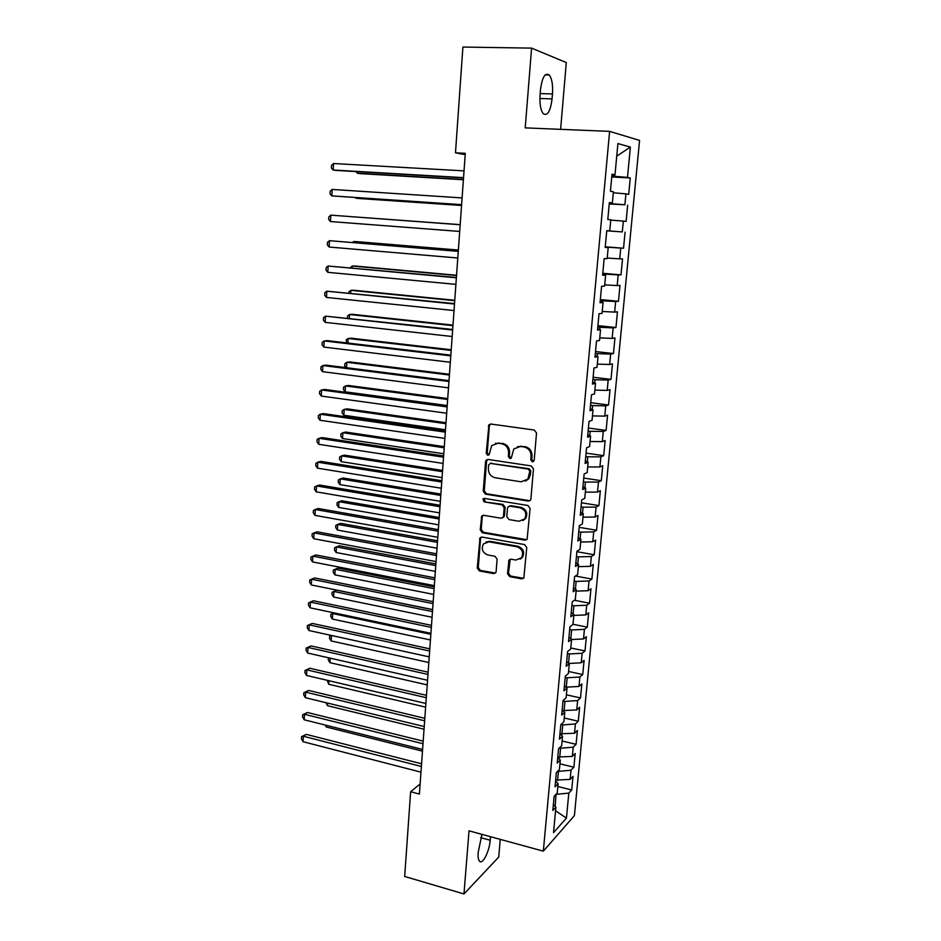 <?xml version="1.0" encoding="UTF-8"?>
<svg xmlns="http://www.w3.org/2000/svg" width="941" height="941" viewBox="0 0 941 941"><rect width="100%" height="100%" fill="white"/><g stroke="black" fill="none" stroke-linecap="round" stroke-linejoin="round"><path stroke-width="1.41" d="M532.324 461.878L534.182 460.337L536.523 432.978L534.3 430.049L490.896 424.038L488.944 424.756L486.215 453.221L487.732 455.244L489.12 454.715L491.673 445.611L498.048 443.223L501.624 443.729C506.223 444.905 508.552 447.987 508.622 453.009L508.34 456.503L509.869 458.538L511.304 457.985L513.774 448.986L520.373 446.446L523.996 446.963C528.666 448.151 531.03 451.257 531.077 456.314L530.783 459.831L532.324 461.878M517.538 446.587L524.972 446.634C529.63 447.81 531.983 450.927 532.03 455.962L531.736 459.479L533.571 461.549M490.532 424.015L489.344 425.967L487.238 452.892L488.92 454.915M495.413 443.329L502.623 443.411C507.223 444.575 509.551 447.657 509.61 452.668L509.328 456.162L511.081 458.208M507.517 573.728L509.681 576.633L521.655 578.868L523.843 577.997L526.748 547.497L524.572 544.568L482.039 537.088L480.004 537.864L477.252 568.082L479.381 570.952L493.578 573.61L495.684 572.798L496.119 571.599L497.119 559.177L494.978 556.284L487.897 555.002C482.51 552.779 481.027 549.073 483.451 543.898L488.944 541.816L516.927 546.768C522.302 548.897 523.855 552.567 521.596 557.766L515.809 560.06L511.128 559.213L508.987 560.048L507.517 573.728L508.493 573.175L510.645 576.08L523.608 578.28M420.121 783.982L410.629 791.722L419.404 794.051L465.289 153.312L455.479 152.818L465.195 154.653M410.629 791.722L404.677 876.471L463.972 893.95L498.73 857.063L500.236 839.36M560.613 129.34L566.294 62.553L531.594 48.12L525.219 127.882L609.615 131.364L543.322 851.146L469.018 830.832L463.972 893.95M531.594 48.12L462.901 47.05L455.479 152.818M528.266 501.059L530.418 500.2L530.9 498.918L533.465 468.865L531.242 465.936L488.12 459.455L486.132 460.196L485.556 461.619L483.251 491.249L485.403 494.131L528.266 501.059L529.995 500.624M530.089 508.411L527.113 539.334L524.937 540.193L482.368 532.771L480.239 529.889L481.721 516.068L483.745 515.303L500.918 518.209L503 517.397L503.482 516.103L504.164 507.717L502 504.823L484.086 501.871L482.945 498.918L484.356 498.389L527.889 505.493L530.089 508.411M609.615 131.364L639.574 140.421L574.398 815.647L543.322 851.146M611.756 176.955L630.27 177.99L627.482 177.414L630.376 147.067L617.919 143.573L614.991 174.826L612.015 174.203L610.427 191.246L613.414 191.752L612.356 202.997L609.368 202.562L607.804 219.476L610.791 219.782L609.744 230.933L606.757 230.698L605.192 247.459L608.192 247.589L607.157 258.646L604.157 258.599L602.616 275.231L605.616 275.172L604.592 286.135L601.581 286.276L600.052 302.767L603.063 302.531L602.04 313.412L599.029 313.729L597.511 330.091L600.523 329.668L599.511 340.466L596.5 340.96L594.994 357.192L598.005 356.592L597.006 367.308L593.983 367.978L592.489 384.081L595.512 383.305L594.512 393.938L591.489 394.773L590.007 410.746L593.03 409.805L592.054 420.356L589.019 421.356L587.549 437.212L590.572 436.106L589.595 446.563L586.572 447.74L585.102 463.466L588.137 462.196L587.172 472.57L584.138 473.911L582.679 489.508L585.714 488.073L584.761 498.377L581.714 499.871L580.279 515.35L583.314 513.762L582.361 523.972L579.327 525.631L577.892 540.993L580.938 539.24L579.985 549.379L576.939 551.203L575.527 566.435L578.574 564.529L577.633 574.598L574.586 576.562L573.175 591.689L576.233 589.631L575.292 599.605L572.246 601.734L570.846 616.743L573.904 614.532L572.975 624.436L569.917 626.706L568.54 641.597L571.599 639.245L570.669 649.078L567.611 651.49L566.247 666.263L569.305 663.77L568.388 673.521L565.329 676.085L563.965 690.753L567.023 688.106L566.117 697.787L563.059 700.492L561.706 715.054L564.765 712.266L563.871 721.876L560.801 724.711L559.46 739.167L562.53 736.238L561.636 745.778L558.566 748.754L557.237 763.092L560.307 760.034L559.425 769.503L556.354 772.62L555.025 786.852L558.095 783.653L557.225 793.051L554.143 796.298L552.837 810.424L555.908 807.096L553.379 804.496M630.27 177.99L628.706 194.328L625.918 193.858L624.883 204.773L609.286 203.527M609.239 203.985L624.883 204.773M627.671 205.173L626.118 221.382L623.33 221.088L622.295 231.921L606.745 230.768M606.745 230.816L622.295 231.921M625.083 232.145L623.542 248.224L620.754 248.106L619.731 258.857L607.216 258.034M602.793 273.29L621.001 274.854L622.53 258.904L619.731 258.857M621.001 274.854L618.202 274.913L617.178 285.582L604.71 284.864M600.346 299.579L618.472 301.285L619.99 285.452L617.178 285.582M618.472 301.285L615.661 301.52L614.649 312.094L602.228 311.483M597.923 325.657L615.955 327.515L617.461 311.8L614.649 312.094M615.955 327.515L613.144 327.903L612.144 338.407L599.758 337.89M595.512 351.546L613.473 353.534L614.955 337.948L612.144 338.407M613.473 353.534L610.65 354.098L609.662 364.508L597.3 364.096M593.124 377.235L610.991 379.364L612.473 363.896L609.662 364.508M610.991 379.364L608.18 380.082L607.192 390.421L594.877 390.103M590.76 402.724L608.545 404.995L610.015 389.633L607.192 390.421M608.545 404.995L605.722 405.865L604.745 416.134L592.465 415.91M588.396 428.026L606.11 430.425L607.568 415.193L604.745 416.134M606.11 430.425L603.275 431.46L602.311 441.635L590.066 441.517M586.067 453.127L603.699 455.667L605.145 440.541L602.311 441.635M603.699 455.667L600.864 456.856L599.899 466.959L587.69 466.936M583.749 478.052L601.299 480.71L602.734 465.713L599.899 466.959M601.299 480.71L598.464 482.051L597.5 492.084L585.337 492.155M581.444 502.788L598.923 505.576L600.346 490.684L597.5 492.084M598.923 505.576L596.076 507.07L595.124 517.021L582.997 517.185M579.162 527.336L596.559 530.254L597.97 515.468L595.124 517.021M596.559 530.254L593.712 531.888L592.771 541.769L580.679 542.016M576.892 551.708L594.218 554.743L595.618 540.075L592.771 541.769M594.218 554.743L591.36 556.531L590.43 566.329L578.374 566.67M575.398 576.033L591.889 579.056L593.277 564.494L590.43 566.329M591.889 579.056L589.031 580.985L588.101 590.713L576.092 591.148M574.339 600.276L589.572 603.193L590.96 588.725L588.101 590.713M589.572 603.193L586.714 605.251L585.796 614.908L573.822 615.426M572.987 624.295L587.29 627.141L588.654 612.791L585.796 614.908M587.29 627.141L584.42 629.353L583.514 638.939L571.563 639.539M570.775 647.984L585.008 650.913L586.372 636.669L583.514 638.939M585.008 650.913L582.15 653.266L581.232 662.782L568.94 663.487M568.576 671.486L582.75 674.521L584.102 660.382L581.232 662.782M582.75 674.521L579.879 677.002L578.986 686.448L565.906 687.189M566.4 694.823L580.503 697.951L581.856 683.919L578.986 686.448M580.503 697.951L577.633 700.563L576.739 709.937L562.789 710.561M564.235 717.995L578.28 721.218L579.621 707.279L576.739 709.937M578.28 721.218L575.41 723.958L574.516 733.262L559.954 733.804M562.083 740.99L576.068 744.307L577.398 730.475L574.516 733.262M576.068 744.307L573.198 747.178L572.316 756.411L557.801 757.035M559.954 763.833L573.881 767.233L575.198 753.494L572.316 756.411M573.881 767.233L570.999 770.232L570.128 779.407L555.649 780.089M557.837 786.5L571.705 789.993L573.01 776.36L570.128 779.407M571.705 789.993L568.823 793.11L566.435 818.094L553.52 832.679L555.908 807.096M558.095 783.653L555.555 781.148M555.166 806.331L556.06 794.275M568.823 793.11L556.284 794.322M566.435 818.094L555.555 810.813M560.307 760.034L557.742 757.611M557.566 780.56L558.425 771.361L557.754 771.197M570.999 770.232L558.425 771.361M562.53 736.238L559.954 733.909M559.719 757.493L560.589 748.224L559.413 747.942M573.198 747.178L560.589 748.224M564.765 712.266L562.165 710.032M561.883 734.262L562.765 724.911L561.024 724.511M575.41 723.958L562.765 724.911M567.023 688.106L564.412 685.965M564.071 710.843L564.953 701.433L563.012 700.998M577.633 700.563L564.953 701.433M569.305 663.77L566.658 661.723M566.27 687.271L567.164 677.791L565.212 677.367M579.879 677.002L567.164 677.791M571.599 639.245L568.94 637.292M568.529 663.158L569.387 653.96L567.423 653.548M582.15 653.266L569.387 653.96M573.904 614.532L571.222 612.685M570.811 638.668L571.622 629.952L569.658 629.564M584.42 629.353L571.622 629.952M576.233 589.631L573.528 587.878M573.116 613.979L573.881 605.769L571.905 605.392M586.714 605.251L573.881 605.769M578.574 564.529L575.857 562.883M575.433 589.113L576.151 581.409L574.163 581.044M589.031 580.985L576.151 581.409M580.938 539.24L578.197 537.699M577.774 564.047L578.444 556.86L576.445 556.507M591.36 556.531L578.444 556.86M583.314 513.762L580.562 512.327M580.126 538.793L580.75 532.124L578.75 531.783M593.712 531.888L580.75 532.124M585.714 488.073L582.938 486.744M582.503 513.339L583.079 507.199L581.067 506.881M596.076 507.07L583.079 507.199M588.137 462.196L585.337 460.972M584.902 487.685L585.42 482.086L583.396 481.78M598.464 482.051L585.42 482.086M590.572 436.106L587.749 434.989M587.313 461.831L587.784 456.785L585.749 456.491M600.864 456.856L587.784 456.785M593.03 409.805L590.183 408.817M589.748 435.777L590.16 431.296L588.125 431.013M603.275 431.46L590.16 431.296M595.512 383.305L592.642 382.422M592.195 409.511L592.559 405.595L590.513 405.336M605.722 405.865L592.559 405.595M598.005 356.592L595.112 355.827M594.665 383.046L594.971 379.705L592.912 379.458M608.18 380.082L594.971 379.705M600.523 329.668L597.606 329.021M597.159 356.368L597.406 353.616L595.347 353.381M610.65 354.098L597.406 353.616M603.063 302.531L600.123 302.002M599.664 329.479L599.864 327.315L597.782 327.103M613.144 327.903L599.864 327.315M605.616 275.172L602.652 274.76M602.193 302.367L602.334 300.814L600.252 300.614M615.661 301.52L602.334 300.814M608.192 247.589L605.204 247.307M604.745 275.054L604.828 274.102L602.734 273.925M618.202 274.913L604.828 274.102M609.744 230.933L606.757 230.721M607.31 247.507L605.239 247.013M620.754 248.106L607.345 247.177M612.356 202.997L609.345 202.915M623.33 221.088L610.756 220.112M614.991 174.826L611.944 174.873M611.403 203.668L611.474 202.974M625.918 193.858L613.32 192.776M627.482 177.414L611.838 176.061M613.967 176.179L614.097 174.838M630.376 147.067L616.731 156.171M552.473 93.947C553.026 84.961 551.955 78.632 549.262 74.986C545.062 72.328 542.134 77.28 540.475 89.842L540.052 94.912C539.534 103.886 540.593 110.144 543.239 113.685C547.474 116.296 550.414 111.356 552.061 98.887L552.473 93.947L540.169 93.582M481.945 834.361L478.169 852.464C477.863 856.733 478.263 859.603 479.392 861.074C482.404 865.297 489.449 851.511 490.19 840.254L490.484 836.702M605.251 246.801L623.542 248.224M487.626 459.431L486.579 461.266L484.274 490.849L486.415 493.719L529.218 500.636M529.818 471.159L528.277 469.112L490.437 463.384L488.65 464.901L488.355 468.547C488.426 473.511 490.743 476.581 495.295 477.781L521.091 481.804L527.866 479.122L529.818 471.159L530.771 470.782L529.23 468.747L528.277 469.112M490.249 463.36L529.23 468.747M525.372 481.169L528.83 478.734L530.465 474.476L529.501 474.864M530.771 470.782L530.465 474.476M483.074 515.292L482.227 516.938L481.263 529.418L483.392 532.288L526.795 539.687M502.647 517.75L504.482 515.656L505.164 507.281L502.988 504.388L484.086 501.871M484.097 498.365L485.097 501.459M518.938 521.243L524.678 518.962C527.089 513.657 525.548 509.94 520.067 507.787L510.081 506.152L507.987 506.964L507.493 508.269L506.811 516.668L508.987 519.561L518.938 521.243M522.973 520.514L525.631 518.503C528.042 513.21 526.513 509.493 521.032 507.352L520.067 507.787M509.352 506.152L511.069 505.717L521.032 507.352M510.222 559.236L508.493 573.175M520.15 559.177L522.549 557.237C524.819 552.049 523.255 548.391 517.891 546.262L516.927 546.768M485.968 542.051L489.955 541.322L517.891 546.262M481.298 537.088L480.533 538.652L478.275 567.552L480.404 570.422L495.46 573.057M357.556 171.674L357.474 173.25L360.391 173.638L463.395 179.743M355.91 171.58L357.474 173.25L463.407 179.519M463.548 177.649L333.196 170.015L333.537 163.522L464.031 170.874M463.525 177.896L336.325 170.427L333.196 170.015L331.373 168.027L331.503 165.44L333.537 163.522M356.098 197.61L356.063 198.233L358.98 198.516L461.549 205.467M355.463 197.563L356.063 198.233L461.56 205.385M354.933 216.924L460.184 224.652L355.016 216.936M461.608 204.644L331.832 195.881L332.173 189.435L462.09 197.916M461.608 204.738L331.832 195.881L330.02 193.846L330.15 191.282L332.173 189.435M330.479 221.547L328.668 219.476L328.809 216.924L330.82 215.148L460.173 224.746L330.82 215.148L330.479 221.547L459.69 231.427M458.361 250.047L356.533 241.625L353.628 241.531L353.569 242.531M458.349 250.188L353.628 241.531L352.522 242.449M456.561 275.254L355.157 266.032L352.252 266.032L352.146 267.938M456.538 275.525L352.252 266.032L350.264 267.773M458.279 251.223L329.468 240.684L458.267 251.376M329.138 247.036L327.339 244.919L327.468 242.378L329.468 240.684L329.138 247.036L457.796 257.999M456.397 277.501L328.127 266.021L456.373 277.795M327.797 272.325L326.009 270.173L326.151 267.656L328.127 266.021L327.797 272.325L455.903 284.37M454.762 300.285L353.781 290.251L350.887 290.346L350.722 293.157M454.738 300.673L350.887 290.346L348.911 291.863L348.852 292.969M454.527 303.59L326.809 291.181L454.491 304.014M326.48 297.438L324.704 295.239L324.833 292.733L326.809 291.181L326.48 297.438L454.033 310.542M452.986 325.127L352.416 314.306L349.523 314.506L349.311 318.199M452.95 325.645L349.523 314.506L347.558 315.953L347.452 317.987M452.668 329.468L325.492 316.152L452.633 330.032M325.163 322.363L323.398 320.116L323.528 317.635L325.492 316.152L325.163 322.363L452.174 336.513M451.221 349.781L351.064 338.184L348.17 338.478L347.923 343.053M451.174 350.428L348.17 338.478L346.229 339.866L346.606 342.889M450.833 355.157L327.268 340.618L324.186 340.936L450.786 355.851M323.857 347.1L322.093 344.818L322.222 342.359L324.186 340.936L323.857 347.1L450.327 362.273M449.469 374.271L349.723 361.897L346.829 362.297L346.523 367.719M449.41 375.036L346.829 362.297L344.9 363.614L344.759 365.978L346.065 367.66M449.01 380.646L325.962 365.12L322.881 365.543L448.951 381.481M322.563 371.671L320.81 369.343L320.94 366.896L322.881 365.543L322.563 371.671L448.492 387.857M447.728 398.572L348.382 385.457L345.5 385.939L345.171 391.821L447.222 405.547M447.657 399.466L345.5 385.939L343.571 387.198L343.441 389.55L345.171 391.821M447.198 405.947L324.669 389.456L321.599 389.974L447.128 406.912M321.269 396.055L319.528 393.691L319.658 391.268L321.599 389.974L321.269 396.055L446.669 413.228M445.999 422.709L347.053 408.841L344.183 409.417L343.853 415.263L445.493 429.755M445.928 423.709L344.183 409.417L342.265 410.617L342.136 412.946L343.853 415.263M445.399 431.049L323.386 413.605L320.316 414.228L445.316 432.142M319.999 420.262L318.27 417.863L318.387 415.452L320.316 414.228L319.999 420.262L444.87 438.424M444.281 446.669L345.735 432.06L342.865 432.731L342.548 438.541L443.764 453.785M444.199 447.787L342.865 432.731L340.96 433.872L340.83 436.189L342.548 438.541M443.611 455.973L322.116 437.589L319.046 438.306L443.529 457.197M318.728 444.293L317.011 441.858L317.129 439.471L319.046 438.306L318.728 444.293L443.082 463.431M442.576 470.453L344.43 455.126L341.571 455.891L341.242 461.655L442.058 477.64M442.482 471.688L341.571 455.891L339.666 456.961L339.536 459.267L341.242 461.655M441.835 480.71L320.846 461.396L317.787 462.207L441.741 482.051M317.47 468.159L315.753 465.677L315.882 463.313L317.787 462.207L317.47 468.159L441.305 488.238M440.882 494.072L343.136 478.028L340.277 478.875L339.948 484.603L440.364 501.33M440.788 495.425L340.277 478.875L338.384 479.898L338.254 482.192L339.948 484.603M440.082 505.27L319.587 485.038L316.529 485.944L439.976 506.728M316.223 491.849L314.517 489.344L314.635 486.979L316.529 485.944L316.223 491.849L439.541 512.869M439.2 517.526L341.842 500.777L338.995 501.718L338.666 507.399L438.682 524.855M439.094 518.985L338.995 501.718L337.113 502.682L336.984 504.952L338.666 507.399M438.341 529.642L318.34 508.505L315.294 509.504L438.224 531.218M314.976 515.374L313.282 512.821L313.412 510.481L315.294 509.504L314.976 515.374L437.788 537.311M437.541 540.804L340.56 523.361L337.713 524.396L337.396 530.042L437.012 548.203M437.424 542.381L337.713 524.396L335.843 525.301L335.714 527.548L337.396 530.042M436.6 553.826L317.093 531.806L314.059 532.9L436.483 555.531M313.753 538.722L312.059 536.147L312.177 533.818L314.059 532.9L313.753 538.722L436.048 561.577M435.883 563.93L339.289 545.804L336.443 546.921L336.125 552.52L435.342 571.387M435.765 565.612L336.443 546.921L334.584 547.768L334.455 550.003L336.125 552.52M434.883 577.845L315.87 554.955L312.835 556.143L434.754 579.668M312.53 561.918L310.848 559.307L310.965 556.99L312.835 556.143L312.53 561.918L434.319 585.667M434.236 586.89L338.031 568.093L335.184 569.281L334.878 574.857L433.695 594.418M434.107 588.678L335.184 569.281L333.337 570.081L333.208 572.304L334.878 574.857M433.178 601.687L314.647 577.927L311.612 579.209L433.036 603.616M311.318 584.949L309.636 582.291L309.754 580.009L311.612 579.209L311.318 584.949L432.613 609.58M432.601 609.686L336.772 590.219L333.937 591.501L333.632 597.029L432.06 617.272M432.472 611.579L333.937 591.501L332.091 592.242L336.772 590.219M333.632 597.029L331.973 594.453L332.091 592.242M431.484 625.353L313.435 600.746L310.412 602.111L431.331 627.4M310.107 607.815L308.436 605.134L308.566 602.852L310.412 602.111L310.107 607.815L430.907 633.317M308.566 602.852L313.435 600.746M430.837 634.316L332.691 613.567L332.385 619.06L430.437 639.974M334.126 612.885L330.867 614.261L333.996 612.862M332.385 619.06L330.738 616.449L330.867 614.261M429.802 648.843L312.224 623.413L309.213 624.859L429.649 651.007M308.907 630.517L307.248 627.8L307.366 625.542L309.213 624.859L308.907 630.517L429.225 656.877L331.467 635.481L331.15 640.939L428.814 662.523M307.366 625.542L312.224 623.413M331.491 635.469L329.632 636.116L331.126 635.387M331.15 640.939L329.515 638.304L329.632 636.116M428.131 672.168L311.024 645.914L308.013 647.443L427.967 674.438M307.719 653.066L306.072 650.313L306.19 648.078L308.013 647.443L307.719 653.066L427.543 680.272M306.19 648.078L311.024 645.914M330.185 658.171L329.938 662.676L427.214 684.907M328.421 657.841L328.303 660.006L329.938 662.676M426.473 695.328L309.836 668.251L306.837 669.874L426.297 697.704M306.543 675.462L304.896 672.674L305.013 670.451L306.837 669.874L306.543 675.462L425.885 703.492M305.013 670.451L309.836 668.251M328.915 680.719L328.715 684.26L425.626 707.138M328.715 684.26L327.162 680.308M424.826 718.312L308.66 690.447L305.66 692.153L424.65 720.794M305.366 697.693L303.731 694.881L303.849 692.67L305.66 692.153L305.366 697.693L424.238 726.546M303.849 692.67L308.66 690.447M327.656 703.103L327.515 705.703L424.038 729.216M327.515 705.703L325.915 702.68M423.191 741.143L307.484 712.49L304.496 714.278L423.003 743.731M304.202 719.783L302.579 716.936L302.696 714.737L304.496 714.278L304.202 719.783L422.591 749.436M302.696 714.737L307.484 712.49M326.409 725.346L326.315 727.005L422.474 751.141M326.315 727.005L325.163 725.029M421.568 763.798L306.319 734.38L303.331 736.238L421.368 766.492M303.049 741.708L301.426 738.838L301.543 736.65L303.331 736.238L303.049 741.708L420.968 772.161M301.543 736.65L306.319 734.38M532.03 455.962L531.077 456.314M524.972 446.634L523.996 446.963M521.338 446.116L520.373 446.446M509.328 456.162L508.34 456.503M509.61 452.668L508.622 453.009M502.623 443.411L501.624 443.729M499.048 442.893L498.048 443.223M487.238 452.892L486.215 453.221M489.344 425.967L488.32 426.249M531.736 459.479L530.783 459.831M486.415 493.719L485.403 494.131M484.274 490.849L483.251 491.249M486.579 461.266L485.556 461.619M491.461 463.031L490.437 463.384M525.89 539.699L524.937 540.193M483.392 532.288L482.368 532.771M481.263 529.418L480.239 529.889M482.227 516.938L481.216 517.385M504.482 515.656L503.482 516.103M505.164 507.281L504.164 507.717M502.988 504.388L502 504.823M511.069 505.717L510.081 506.152M509.528 560.73L508.552 561.259M489.955 541.322L488.944 541.816M494.578 573.069L493.578 573.61M480.404 570.422L479.381 570.952M478.275 567.552L477.252 568.082M480.533 538.652L479.51 539.146M522.608 578.315L521.655 578.868M510.645 576.08L509.681 576.633M539.887 98.511L552.061 98.887M480.733 837.655L490.19 840.254M489.967 424.473L488.944 424.756M487.156 459.855L486.132 460.196M528.83 478.734L527.866 479.122M482.745 515.621L481.721 516.068M503.988 516.95L503 517.397M483.968 498.495L482.945 498.918M525.631 518.503L524.678 518.962M509.963 559.53L508.987 560.048M522.549 557.237L521.596 557.766M481.016 537.382L480.004 537.864M545.239 74.892L549.262 74.986"/></g></svg>
